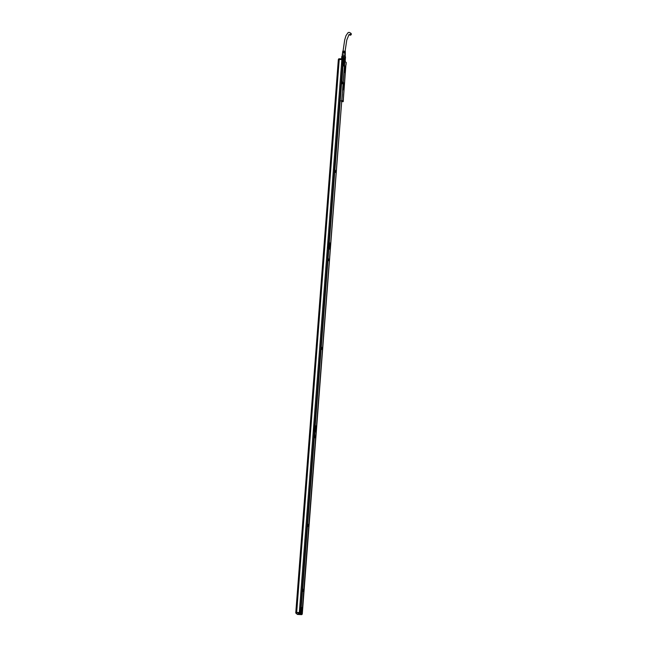 <?xml version="1.0" encoding="UTF-8"?>
<svg xmlns="http://www.w3.org/2000/svg" width="647" height="647" viewBox="0 0 647 647"><rect width="100%" height="100%" fill="white"/><g stroke="black" fill="none" stroke-linecap="round" stroke-linejoin="round"><path stroke-width="0.97" d="M345.158 61.522L345.377 58.772L343.646 58.351L343.557 59.516M345.191 58.634L344.56 58.473L344.422 60.3M343.484 59.451L343.646 58.351L342.684 58.311L342.643 58.99L342.684 58.311L341.948 58.351L341.737 58.877M341.907 58.885L341.948 58.351L341.446 58.869M345.142 61.74L345.369 58.788M345.28 58.764L344.964 61.586M344.705 58.618L344.568 60.43M343.557 58.473L342.692 58.432M343.557 58.343L343.711 56.346L344.786 56.491L344.633 58.489M343.711 56.346L341.786 56.451L341.632 58.448M344.786 56.491L345.514 56.807L345.15 58.618M345.166 61.53L345.514 56.807M342.926 56.313L342.773 58.311M345.369 56.629L341.915 56.386M342.053 56.362L341.899 58.359M345.158 56.532L345.263 55.205L342.829 54.841L342.271 54.971L342.174 56.305M345.255 55.278L342.271 55.052M342.295 54.671L342.797 51.153L343.266 51.04L345.336 51.348L345.288 54.898L342.19 54.955M345.215 51.849L342.716 51.736L344.948 52.067M345.207 52.504L342.619 52.383L344.9 52.706M345.199 53.151L342.53 53.03L344.851 53.345M344.964 51.841L342.716 51.736M344.916 52.488L342.619 52.383M344.867 53.135L342.53 53.03M345.927 64.773L345.668 67.749M345.336 72.068L344.398 84.28M344.067 88.599L343.258 99.306M350.448 32.916A1.019 0.987 -47.9 0 1 350.132 34.59A1.019 0.987 -47.9 0 1 349.081 34.428L349.623 34.914A1.019 0.987 -47.9 0 0 351.305 34.202A1.019 0.987 -47.9 0 0 350.989 33.401L349.154 32.35L348.094 32.617L345.991 35.642L344.673 40.041L343.064 51.056M344.503 65.242L345.668 67.846L345.142 72.723L344.269 71.057L345.053 72.715M344.325 71.057L344.633 67.118L344.269 71.057M344.568 67.118L344.608 66.487M343.056 87.588L343.314 83.447L343.088 88.615L343.84 89.246L342.999 87.58M343.314 83.447L343.549 82.711M341.705 101.603L343.072 101.668L341.98 100.398L343.225 101.611L343.274 98.91M344.859 61.279L344.746 61.999M345.919 64.773L346.234 62.565L344.924 61.311L346.194 62.452M346.234 62.565L346.072 64.643M344.73 62.241L344.98 61.433M344.536 64.757L344.811 62.152M344.527 64.918L344.649 65.622M344.867 66.229L344.641 66.867M344.633 67.118L344.867 66.406M344.568 66.811L342.716 88.558L344.568 66.811M342.708 88.558L342.595 89.949M341.867 99.436L342.336 94.325M341.859 99.606L341.98 100.398M341.907 100.479L341.851 99.775M343.371 83.455L343.606 82.711L344.39 84.369L343.872 89.254M345.894 64.862L343.371 99.007M341.042 100.883C342.619 101.158 342.805 101.361 341.6 101.49M342.4 101.28L341.713 101.482M344.988 68.024L344.827 70.701L344.988 68.024M343.719 84.555L343.549 87.224L343.719 84.555M342.627 89.577L342.829 90.176M344.908 68.024L344.778 70.677M343.63 84.555L343.508 87.208M344.819 68.161L344.705 70.531M343.549 84.692L343.436 87.054M342.894 89.06L342.845 89.707L342.87 89.06M342.32 101.199L341.721 101.401M295.954 612.369L297.458 590.962L295.808 612.361M338.486 59.548L336.82 81.174M296.18 613.13L297.442 614.44L301.728 614.642L302.1 614.092L300.629 612.766L299.941 613.275L300.564 612.749M301.955 614.407L297.434 614.448L295.833 613.073L295.752 612.531L296.674 612.418L300.329 612.701M297.757 588.907L297.62 590.679M297.483 590.662L297.62 588.891M302.594 526.035L297.782 588.608M297.636 588.6L302.456 526.027M302.756 523.973L302.618 525.744M302.472 525.736L302.61 523.965M309.403 437.493L302.772 523.674M302.634 523.666L309.266 437.485M309.565 435.423L309.428 437.194M309.29 437.186L309.428 435.415M316.221 348.943L309.589 435.132M309.452 435.124L316.084 348.935M316.375 346.881L316.246 348.652M316.1 348.644L316.237 346.873M323.031 260.401L316.399 346.582M316.262 346.574L322.893 260.393M323.193 258.339L323.055 260.11M322.918 260.094L323.055 258.323M329.849 171.859L323.217 258.04M323.071 258.032L329.703 171.851M330.002 169.789L329.873 171.56M329.727 171.552L329.865 169.781M336.658 83.309L330.027 169.498M329.889 169.49L336.521 83.301M336.82 81.247L336.683 83.018M336.545 83.01L336.675 81.239M338.704 58.845L295.962 612.466M342.773 59.031L344.819 61.133L302.278 613.946L301.809 613.421M342.95 59.063L343.233 59.694L338.502 59.387M299.941 613.275L299.399 612.547L295.938 612.499L338.502 59.378M301.866 613.057L301.728 613.55L300.912 612.822A3.68 0.704 -87.3 0 1 301.34 607.209L302.149 607.937L301.866 613.057M344.277 60.438L343.994 65.549L343.856 66.051L343.039 65.323A3.68 0.704 -87.3 0 1 343.468 59.71L344.277 60.438M299.399 612.547L300.265 612.693M300.062 613.307L300.604 613.065L302.076 614.391L300.305 613.356L300.629 612.766M344.819 61.133L301.955 613.963M300.677 612.814L300.701 612.563A3.833 0.728 -87.3 0 1 301.106 607.315L300.782 607.307A3.833 0.728 92.7 0 0 300.774 607.323A3.833 0.728 -87.3 0 0 300.378 612.515A3.833 0.728 92.7 0 0 300.378 612.547L300.402 612.717M301.389 609.053L301.332 607.84L301.389 609.053M301.801 612.903L301.745 611.69L301.801 612.903M301.478 611.908L301.656 608.94L301.478 611.908M343.937 65.929L342.829 65.064A3.833 0.728 -87.3 0 1 343.233 59.815L342.91 59.799A3.833 0.728 92.7 0 0 342.902 59.823L343.403 59.702M343.517 61.546L343.46 60.341L343.517 61.546M343.929 65.396L343.872 64.19L343.929 65.396M343.606 64.409L343.783 61.433L343.606 64.409M297.903 614.132L300.499 614.262L297.903 614.132M342.983 65.315L341.972 81.449L341.268 81.166L341.713 81.215M334.717 172.126L334.273 172.07L328.878 242.237L330.302 243.523L329.315 242.366L334.717 172.126L335.72 172.442L335.097 171.56L334.742 171.827L334.879 170.056L335.793 171.463L334.903 169.765L341.535 83.576L342.562 83.77L341.559 83.285L341.697 81.514L342.643 82.792L341.972 81.449M316.197 426.494L315.235 425.362L321.098 349.218L322.093 349.526L321.47 348.652L321.114 348.919L321.252 347.148L322.166 348.555L321.276 346.857L327.908 260.668L328.927 260.684L327.932 260.377L328.069 258.606L328.983 260.005L328.086 258.307L328.838 248.569L329.469 249.135M315.76 432.147L314.757 431.565L314.717 435.633L314.013 435.342L314.466 435.399M301.219 607.209L302.472 591.237L303.5 591.423L302.497 590.946L302.634 589.174L303.58 590.452L302.65 588.875L307.471 526.302L308.465 526.618L307.843 525.744L307.495 526.011L307.624 524.24L308.562 525.348L307.648 523.941L314.28 437.76L315.299 437.776L314.305 437.461L314.442 435.69L315.356 437.097L314.717 435.633M341.665 82.751L341.81 81.91L341.665 82.751M302.602 590.404L302.747 589.571L302.602 590.404M334.847 171.293L335 170.46L334.847 171.293M328.037 259.835L328.191 259.002L328.037 259.835M321.219 348.385L321.373 347.552L321.219 348.385M314.41 436.927L314.563 436.094L314.41 436.927M307.592 525.477L307.746 524.636L307.592 525.477M302.472 591.237L302.02 591.18L300.782 607.307M342.918 59.613L342.902 59.823A3.833 0.728 -87.3 0 0 342.506 65.015A3.833 0.728 92.7 0 0 342.506 65.048L342.538 65.218M342.506 65.015L328.87 242.237L328.369 242.188A6.082 1.157 92.7 0 0 327.94 247.793L328.789 248.561M321.098 349.218L320.645 349.162L314.798 425.233L314.288 425.176A6.082 1.157 92.7 0 0 313.86 430.789L314.709 431.549M302.181 589.118L302.044 590.881L302.181 589.118L302.634 589.174M302.529 589.15L302.206 588.819L302.65 588.875M307.018 526.254L302.206 588.819L307.018 526.246L307.471 526.302M307.179 524.183L307.042 525.954L307.179 524.183L307.624 524.24M307.527 524.224L307.204 523.892L307.648 523.941M314.28 437.76L313.835 437.704L307.204 523.884M314.442 435.69L313.989 435.641L313.86 437.404M314.313 431.509L314.013 435.342L314.313 431.509L314.757 431.565M320.807 347.099L320.669 348.862L320.807 347.099M321.155 347.132L320.831 346.8L321.276 346.857M327.463 260.62L320.831 346.792L327.455 260.612L327.908 260.668M328.069 258.606L327.617 258.549L327.487 260.32M327.964 258.582L327.641 258.25L328.086 258.307M328.393 248.513L327.641 258.25L328.393 248.513L328.838 248.569M334.434 170.007L334.297 171.77L334.434 169.999L334.879 170.056M334.774 170.04L334.45 169.708L334.903 169.765M341.09 83.528L334.459 169.708L341.082 83.528L341.535 83.576M341.244 81.457L341.106 83.228L341.244 81.457L341.697 81.514M342.498 65.226L341.268 81.158L342.489 65.226L342.942 65.282M302.02 591.18L300.798 607.121L301.243 607.177M313.835 437.704L307.204 523.892M313.989 435.641L313.852 437.412M320.645 349.162L314.79 425.225A5.928 1.132 92.7 0 0 314.361 430.837L315.793 432.123L316.221 426.519L314.79 425.225L328.409 248.213M320.807 347.091L321.252 347.148M327.617 258.549L327.479 260.32M334.273 172.07L328.87 242.237A5.928 1.132 92.7 0 0 328.441 247.841L329.444 249.111M341.729 83.148L341.786 81.934M302.667 590.808L302.723 589.587M334.911 171.698L334.968 170.476M328.102 260.24L328.158 259.018M321.333 347.585L321.276 348.765L321.341 347.568M314.466 437.307L314.531 436.11L314.474 437.332M307.657 525.874L307.713 524.66M330.302 243.523L329.873 249.135M328.692 242.196A6.082 1.157 92.7 0 0 328.264 247.809L328.441 247.841M314.612 425.192A6.082 1.157 92.7 0 0 314.183 430.805L314.361 430.837M314.579 428.824L314.668 427.335L314.579 428.824M328.66 245.828L328.749 244.34L328.66 245.828M329.501 246.491L329.647 245.156L329.501 246.491M329.46 243.337L329.307 244.671L329.46 243.337M328.975 247.761L329.129 246.418L328.975 247.761M315.421 429.487L315.566 428.152L315.421 429.487M315.38 426.324L315.226 427.667L315.38 426.324M314.895 430.748L315.049 429.414L314.895 430.748M341.713 83.131L341.77 81.951M302.65 590.792L302.707 589.611M334.903 171.673L334.96 170.493M328.086 260.223L328.142 259.043M307.648 525.857L307.705 524.677M328.134 259.285L328.069 259.843M343.751 65.072L343.792 64.619M298.21 614.173L300.24 614.294L298.089 614.003M300.248 614.149L298.138 614.108L300.184 614.205M314.927 430.304L314.96 429.843M342.773 88.995L342.74 89.747M344.568 65.679L344.536 66.431M342.861 89.003L342.829 89.747M344.657 65.687L344.616 66.431M338.349 59.54L336.699 80.94M339.23 59.306L296.674 612.418M341.875 59.427L299.318 612.539M295.962 612.782L296.617 612.418M339.182 59.298L338.567 59.079L339.263 58.764L342.74 59.014L343.128 59.637M314.329 431.209L300.774 607.323M300.273 612.693L296.593 612.717L299.407 613.186M344.657 60.988L343.128 59.128L342.045 58.893L341.956 59.435M342.037 58.901L339.279 58.772L338.543 59.346M302.165 591.18L300.936 607.121M302.319 589.118L302.189 590.889M302.909 589.11L302.497 589.085M307.163 526.246L302.343 588.819M307.317 524.183L307.179 525.954M307.907 524.175L307.495 524.159M313.973 437.704L307.341 523.884M314.135 435.641L313.997 437.412M314.45 431.509L314.151 435.342M320.783 349.162L314.927 425.305M320.944 347.091L320.807 348.862M321.535 347.083L321.122 347.067M327.6 260.612L320.969 346.8M327.754 258.549L327.625 260.32M328.344 258.541L327.932 258.517M328.53 248.513L327.778 258.25M334.41 172.07L329.008 242.318M334.572 169.999L334.434 171.77M335.162 169.991L334.75 169.975M341.228 83.528L334.596 169.708M341.381 81.457L341.252 83.228M342.635 65.226L341.406 81.166M301.591 612.976L301.728 612.256L301.534 613.033M343.298 61.627L343.444 60.907L343.25 61.675M343.719 65.476L343.856 64.757L343.662 65.525M329.541 245.359L329.493 246.434M328.967 247.704L329.016 246.628M315.412 429.43L315.55 428.718L315.356 429.487M315.138 427.457L315.186 426.373M349.081 34.428L346.776 40.001L345.094 51.21M343.233 101.555L343.395 99.468M342.692 89.812L342.732 88.93M344.487 66.495L344.527 65.614M342.7 59.014L339.271 58.764M307.754 526.246L307.341 526.221M321.381 349.154L320.969 349.129M329.436 246.499L329.493 245.302M328.919 247.761L328.975 246.564M315.089 427.505L315.146 426.308"/></g></svg>

